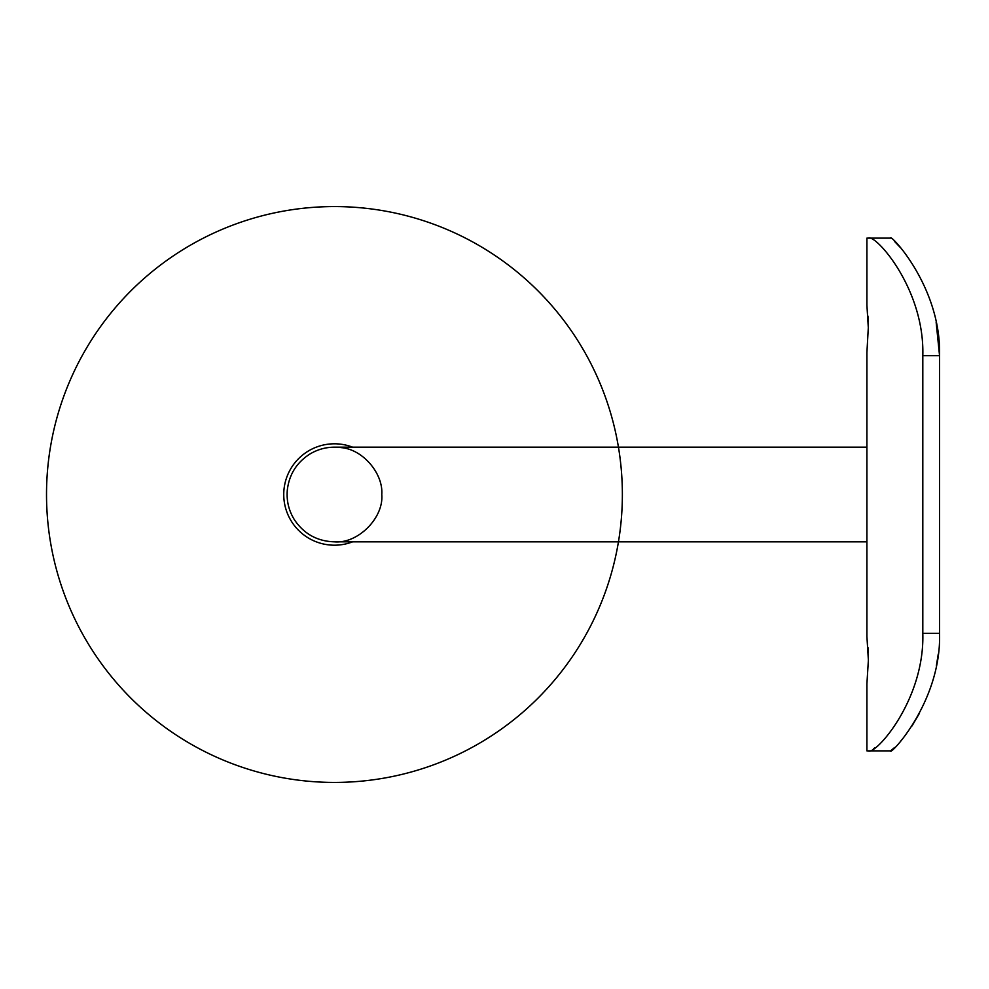 <?xml version="1.0" encoding="UTF-8"?>
<svg xmlns="http://www.w3.org/2000/svg" width="989" height="989" viewBox="0 0 989 989"><rect width="100%" height="100%" fill="white"/><g stroke="black" fill="none" stroke-linecap="round" stroke-linejoin="round"><path stroke-width="1.48" d="M866.908 447.164L866.908 541.824L334.43 541.836C317.345 541.317 304.019 533.973 294.45 519.806C288.788 510.707 286.402 500.805 287.305 490.124C289.122 474.596 296.601 462.605 309.742 454.136C317.333 449.538 325.554 447.213 334.43 447.164L866.908 447.164L866.908 352.504L868.367 326.605M339.388 447.424L334.443 447.164M334.443 541.836C357.882 543.901 383.856 517.952 381.779 494.5C383.361 473.657 362.914 449.154 340.822 447.597M866.908 541.824L866.908 636.496L868.379 660.158L866.908 683.819L866.908 750.874L868.33 750.874L866.908 750.874M868.379 660.158L868.367 657.908M868.231 652.752L868.181 651.541M868.157 650.985L867.946 647.338M868.231 321.437L868.181 320.238M868.157 319.67L867.946 316.035M866.908 238.126L890.57 238.126C889.272 232.687 941.491 286.674 939.55 355.669L922.811 355.669C924.727 288.689 875.253 233.688 868.33 238.126L866.908 238.126L866.908 305.181L868.379 328.843M874.573 747.993L873.534 748.698M868.33 750.874L890.57 750.874L868.33 750.874C875.203 755.398 924.752 700.237 922.811 633.331L939.55 633.331C941.553 702.029 889.395 756.276 890.57 750.874L894.6 747.499M922.811 355.669L922.811 633.331M936.126 322.018L939.55 355.669L939.55 633.331M900.361 247.547L894.563 241.464M900.522 741.28L901.35 740.316M912.006 725.951L919.461 713.279M936.41 665.572L938.252 654.088M352.603 447.164A50.699 50.699 0 0 0 283.744 494.5A50.699 50.699 0 0 0 352.603 541.836M334.443 782.423A287.923 287.923 0 0 0 583.794 350.539A287.923 287.923 0 0 0 85.091 350.539A287.923 287.923 0 0 0 334.443 782.423"/></g></svg>
